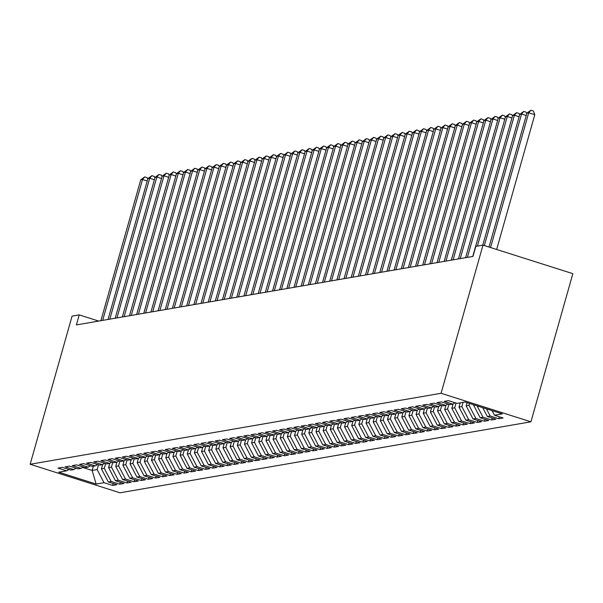 <?xml version="1.0" encoding="UTF-8"?>
<svg xmlns="http://www.w3.org/2000/svg" width="603" height="603" viewBox="0 0 603 603"><rect width="100%" height="100%" fill="white"/><g stroke="black" fill="none" stroke-linecap="round" stroke-linejoin="round"><path stroke-width="0.9" d="M98.711 321.075L79.219 314.887L76.377 324.927L472.993 256.418L475.835 246.371L482.988 245.135L572.85 273.664L530.926 421.814L120.012 492.794L30.15 464.265L441.072 393.284L530.926 421.814M93.322 466.209L92.131 470.438L96.141 484.058L104.01 482.702L112.625 485.438L116.922 484.699L108.299 481.963L111.156 481.465L119.778 484.201L124.075 483.463L115.452 480.727L118.309 480.229L126.932 482.965L131.22 482.227L122.597 479.491L125.462 478.993L134.085 481.729L138.373 480.99L129.751 478.254L132.615 477.757L141.238 480.501L145.527 479.754L136.904 477.018L139.768 476.528L148.383 479.264L152.68 478.518L144.057 475.782L146.913 475.292L155.536 478.028L159.825 477.282L151.21 474.546L154.067 474.056L162.689 476.792L166.978 476.046L158.355 473.31L161.22 472.82L169.842 475.556L174.131 474.817L165.508 472.074L168.373 471.584L176.988 474.32L181.284 473.581L172.662 470.845L175.518 470.348L184.141 473.084L188.43 472.345L179.815 469.609L182.671 469.111L191.294 471.848L195.583 471.109L186.96 468.373L189.824 467.875L198.447 470.611L202.736 469.873L194.113 467.137L196.977 466.639L205.6 469.375L209.889 468.637L201.266 465.9L204.123 465.403L212.746 468.147L217.042 467.4L208.419 464.664L211.276 464.174L219.899 466.91L224.188 466.164L215.573 463.428L218.429 462.938L227.052 465.674L231.341 464.928L222.718 462.192L225.582 461.702L234.205 464.438L238.494 463.699L229.871 460.956L232.735 460.466L241.351 463.202L245.647 462.463L237.024 459.727L239.881 459.23L248.504 461.966L252.793 461.227L244.177 458.491L247.034 457.994L255.657 460.73L259.946 459.991L251.323 457.255L254.187 456.757L262.81 459.494L267.099 458.755L258.476 456.019L261.34 455.521L269.963 458.257L274.252 457.519L265.629 454.783L268.486 454.285L277.109 457.029L281.405 456.283L272.782 453.546L275.639 453.057L284.262 455.793L288.551 455.046L279.928 452.31L282.792 451.82L291.415 454.556L295.704 453.81L287.081 451.074L289.945 450.584L298.568 453.32L302.857 452.582L294.234 449.838L297.098 449.348L305.713 452.084L310.01 451.345L301.387 448.609L304.244 448.112L312.867 450.848L317.155 450.109L308.54 447.373L311.397 446.876L320.02 449.612L324.308 448.873L315.686 446.137L318.55 445.64L327.173 448.376L331.462 447.637L322.839 444.901L325.703 444.403L334.318 447.14L338.615 446.401L329.992 443.665L332.848 443.167L341.471 445.911L345.768 445.165L337.145 442.429L340.002 441.939L348.624 444.675L352.913 443.929L344.29 441.192L347.155 440.703L355.778 443.439L360.066 442.692L351.443 439.956L354.308 439.466L362.931 442.203L367.219 441.464L358.597 438.72L361.453 438.23L370.076 440.966L374.373 440.228L365.75 437.484L368.606 436.994L377.229 439.73L381.518 438.992L372.903 436.255L375.759 435.758L384.382 438.494L388.671 437.755L380.048 435.019L382.913 434.522L391.535 437.258L395.824 436.519L387.201 433.783L390.066 433.286L398.681 436.022L402.977 435.283L394.354 432.547L397.211 432.05L405.834 434.786L410.123 434.047L401.508 431.311L404.364 430.813L412.987 433.557L417.276 432.811L408.653 430.075L411.517 429.585L420.14 432.321L424.429 431.575L415.806 428.839L418.67 428.349L427.293 431.085L431.582 430.338L422.959 427.602L425.816 427.112L434.439 429.849L438.735 429.11L430.112 426.366L432.969 425.876L441.592 428.612L445.881 427.874L437.258 425.138L440.122 424.64L448.745 427.376L453.034 426.638L444.411 423.901L447.275 423.404L455.898 426.14L460.187 425.401L451.564 422.665L454.428 422.168L463.044 424.904L467.34 424.165L458.717 421.429L461.574 420.932L470.197 423.668L474.486 422.929L465.87 420.193L468.727 419.696L477.35 422.439L481.639 421.693L473.016 418.957L475.88 418.467L484.503 421.203L488.792 420.457L480.169 417.721L483.033 417.231L491.649 419.967L495.945 419.221L487.322 416.485L490.179 415.995L498.802 418.731L503.098 417.992L494.475 415.248L492.048 410.628M96.141 484.058L58.74 472.187L66.609 470.83L69.021 469.488M494.475 415.248L502.337 413.892L464.936 402.02L457.074 403.377L448.451 400.641L444.162 401.379L452.778 404.123L449.921 404.613L441.298 401.877L437.009 402.616L445.632 405.352L442.768 405.849L434.145 403.113L429.856 403.852L438.479 406.588L435.615 407.085L426.992 404.349L422.703 405.088L431.326 407.824L428.469 408.321L419.846 405.585L415.55 406.324L424.173 409.06L421.316 409.558L412.693 406.821L408.404 407.56L417.02 410.296L414.163 410.794L405.54 408.05L401.251 408.796L409.874 411.532L407.01 412.022L398.387 409.286L394.098 410.032L402.721 412.769L399.857 413.259L391.241 410.522L386.945 411.269L395.568 414.005L392.711 414.495L384.088 411.759L379.8 412.497L388.415 415.241L385.558 415.731L376.935 412.995L372.646 413.733L381.269 416.469L378.405 416.967L369.782 414.231L365.493 414.97L374.116 417.706L371.252 418.203L362.637 415.467L358.34 416.206L366.963 418.942L364.106 419.439L355.484 416.703L351.187 417.442L359.81 420.178L356.953 420.675L348.33 417.939L344.042 418.678L352.665 421.414L349.8 421.912L341.177 419.168L336.889 419.914L345.511 422.65L342.647 423.14L334.024 420.404L329.735 421.15L338.358 423.886L335.494 424.376L326.879 421.64L322.582 422.386L331.205 425.123L328.349 425.612L319.726 422.876L315.437 423.615L324.052 426.359L321.195 426.849L312.573 424.113L308.284 424.851L316.907 427.595L314.042 428.085L305.42 425.349L301.131 426.087L309.754 428.823L306.889 429.321L298.274 426.585L293.978 427.323L302.6 430.06L299.744 430.557L291.121 427.821L286.832 428.56L295.447 431.296L292.591 431.793L283.968 429.057L279.679 429.796L288.302 432.532L285.438 433.029L276.815 430.293L272.526 431.032L281.149 433.768L278.284 434.266L269.662 431.522L265.373 432.268L273.996 435.004L271.139 435.494L262.516 432.758L258.22 433.504L266.843 436.24L263.986 436.73L255.363 433.994L251.074 434.74L259.689 437.476L256.833 437.966L248.21 435.23L243.921 435.969L252.544 438.713L249.68 439.203L241.057 436.466L236.768 437.205L245.391 439.941L242.527 440.439L233.911 437.703L229.615 438.441L238.238 441.177L235.381 441.675L226.758 438.939L222.469 439.677L231.085 442.414L228.228 442.911L219.605 440.175L215.316 440.914L223.939 443.65L221.075 444.147L212.452 441.411L208.163 442.15L216.786 444.886L213.922 445.383L205.299 442.64L201.01 443.386L209.633 446.122L206.776 446.612L198.153 443.876L193.857 444.622L202.48 447.358L199.623 447.848L191 445.112L186.711 445.858L195.334 448.594L192.47 449.084L183.847 446.348L179.558 447.087L188.181 449.83L185.317 450.32L176.694 447.584L172.405 448.323L181.028 451.059L178.164 451.557L169.549 448.82L165.252 449.559L173.875 452.295L171.018 452.793L162.395 450.057L158.107 450.795L166.722 453.531L163.865 454.029L155.242 451.293L150.954 452.031L159.576 454.768L156.712 455.265L148.089 452.529L143.8 453.268L152.423 456.004L149.559 456.501L140.944 453.757L136.647 454.504L145.27 457.24L142.414 457.73L133.791 454.994L129.502 455.74L138.117 458.476L135.26 458.966L126.638 456.23L122.349 456.976L130.972 459.712L128.107 460.202L119.484 457.466L115.196 458.205L123.819 460.948L120.954 461.438L112.331 458.702L108.043 459.441L116.665 462.177L113.809 462.674L105.186 459.938L100.889 460.677L109.512 463.413L106.656 463.911L98.033 461.174L93.744 461.913L102.359 464.649L99.503 465.147L90.88 462.411L86.591 463.149L95.214 465.885L92.349 466.383L83.727 463.647L79.438 464.385L88.061 467.121L85.196 467.619L76.581 464.875L72.285 465.622L80.908 468.358L78.051 468.855L69.428 466.111L65.139 466.858L73.754 469.594L70.898 470.084L62.275 467.348L57.986 468.094L66.609 470.83M490.179 415.995L486.44 408.849M487.322 416.485L482.702 407.658M483.033 417.231L477.086 405.879M480.169 417.721L473.347 404.688M452.778 404.123L455.19 402.781M469.533 403.475L469.006 405.337L466.149 405.827L467.039 402.683M475.88 418.467L469.006 405.337M473.016 418.957L466.149 405.827M445.632 405.352L448.044 404.018M463.051 402.344L461.853 406.573L458.996 407.063L460.187 402.842M468.727 419.696L461.853 406.573M465.87 420.193L458.996 407.063M438.479 406.588L440.891 405.254M456.049 403.053L454.707 407.809L451.843 408.299L453.072 403.957M461.574 420.932L454.707 407.809M458.717 421.429L451.843 408.299M431.326 407.824L433.738 406.49M448.896 404.289L447.554 409.045L444.69 409.535L445.919 405.193M454.428 422.168L447.554 409.045M451.564 422.665L444.69 409.535M424.173 409.06L426.585 407.726M441.743 405.525L440.401 410.274L437.537 410.771L438.773 406.43M447.275 423.404L440.401 410.274M444.411 423.901L437.537 410.771M417.02 410.296L419.439 408.962M434.597 406.761L433.248 411.51L430.391 412.007L431.62 407.666M440.122 424.64L433.248 411.51M437.258 425.138L430.391 412.007M409.874 411.532L412.286 410.191M427.444 407.997L426.095 412.746L423.238 413.243L424.467 408.902M432.969 425.876L426.095 412.746M430.112 426.366L423.238 413.243M402.721 412.769L405.133 411.427M420.291 409.233L418.949 413.982L416.085 414.48L417.314 410.138M425.816 427.112L418.949 413.982M422.959 427.602L416.085 414.48M395.568 414.005L397.98 412.663M413.138 410.462L411.796 415.218L408.932 415.716L410.161 411.367M418.67 428.349L411.796 415.218M415.806 428.839L408.932 415.716M388.415 415.241L390.834 413.899M405.992 411.698L404.643 416.454L401.786 416.944L403.015 412.603M411.517 429.585L404.643 416.454M408.653 430.075L401.786 416.944M381.269 416.469L383.681 415.135M398.839 412.934L397.49 417.691L394.633 418.18L395.862 413.839M404.364 430.813L397.49 417.691M401.508 431.311L394.633 418.18M374.116 417.706L376.528 416.372M391.686 414.171L390.345 418.927L387.48 419.417L388.709 415.075M397.211 432.05L390.345 418.927M394.354 432.547L387.48 419.417M366.963 418.942L369.375 417.608M384.533 415.407L383.191 420.163L380.327 420.653L381.556 416.311M390.066 433.286L383.191 420.163M387.201 433.783L380.327 420.653M359.81 420.178L362.222 418.844M377.38 416.643L376.038 421.391L373.182 421.889L374.41 417.547M382.913 434.522L376.038 421.391M380.048 435.019L373.182 421.889M352.665 421.414L355.077 420.08M370.234 417.879L368.885 422.628L366.029 423.125L367.257 418.784M375.759 435.758L368.885 422.628M372.903 436.255L366.029 423.125M345.511 422.65L347.923 421.316M363.081 419.115L361.732 423.864L358.875 424.361L360.104 420.02M368.606 436.994L361.732 423.864M365.75 437.484L358.875 424.361M338.358 423.886L340.77 422.545M355.928 420.351L354.587 425.1L351.722 425.597L352.951 421.256M361.453 438.23L354.587 425.1M358.597 438.72L351.722 425.597M331.205 425.123L333.617 423.781M348.775 421.587L347.434 426.336L344.569 426.834L345.798 422.484M354.308 439.466L347.434 426.336M351.443 439.956L344.569 426.834M324.052 426.359L326.472 425.017M341.63 422.816L340.28 427.572L337.424 428.07L338.652 423.721M347.155 440.703L340.28 427.572M344.29 441.192L337.424 428.07M316.907 427.595L319.319 426.253M334.477 424.052L333.127 428.808L330.271 429.298L331.499 424.957M340.002 441.939L333.127 428.808M337.145 442.429L330.271 429.298M309.754 428.823L312.166 427.489M327.323 425.288L325.982 430.045L323.118 430.534L324.346 426.193M332.848 443.167L325.982 430.045M329.992 443.665L323.118 430.534M302.6 430.06L305.012 428.725M320.17 426.525L318.829 431.281L315.964 431.771L317.193 427.429M325.703 444.403L318.829 431.281M322.839 444.901L315.964 431.771M295.447 431.296L297.859 429.962M313.017 427.761L311.676 432.517L308.819 433.007L310.048 428.665M318.55 445.64L311.676 432.517M315.686 446.137L308.819 433.007M288.302 432.532L290.714 431.198M305.872 428.997L304.523 433.745L301.666 434.243L302.894 429.901M311.397 446.876L304.523 433.745M308.54 447.373L301.666 434.243M281.149 433.768L283.561 432.434M298.719 430.233L297.377 434.982L294.513 435.479L295.741 431.137M304.244 448.112L297.377 434.982M301.387 448.609L294.513 435.479M273.996 435.004L276.408 433.663M291.566 431.469L290.224 436.218L287.36 436.715L288.588 432.374M297.098 449.348L290.224 436.218M294.234 449.838L287.36 436.715M266.843 436.24L269.255 434.899M284.412 432.705L283.071 437.454L280.207 437.951L281.435 433.61M289.945 450.584L283.071 437.454M287.081 451.074L280.207 437.951M259.689 437.476L262.109 436.135M277.267 433.934L275.918 438.69L273.061 439.188L274.29 434.838M282.792 451.82L275.918 438.69M279.928 452.31L273.061 439.188M252.544 438.713L254.956 437.371M270.114 435.17L268.765 439.926L265.908 440.416L267.137 436.075M275.639 453.057L268.765 439.926M272.782 453.546L265.908 440.416M245.391 439.941L247.803 438.607M262.961 436.406L261.619 441.162L258.755 441.652L259.983 437.311M268.486 454.285L261.619 441.162M265.629 454.783L258.755 441.652M238.238 441.177L240.65 439.843M255.808 437.642L254.466 442.398L251.602 442.888L252.83 438.547M261.34 455.521L254.466 442.398M258.476 456.019L251.602 442.888M231.085 442.414L233.504 441.079M248.662 438.878L247.313 443.635L244.456 444.125L245.685 439.783M254.187 456.757L247.313 443.635M251.323 457.255L244.456 444.125M223.939 443.65L226.351 442.316M241.509 440.115L240.16 444.863L237.303 445.361L238.532 441.019M247.034 457.994L240.16 444.863M244.177 458.491L237.303 445.361M216.786 444.886L219.198 443.552M234.356 441.351L233.014 446.099L230.15 446.597L231.379 442.255M239.881 459.23L233.014 446.099M237.024 459.727L230.15 446.597M209.633 446.122L212.045 444.78M227.203 442.587L225.861 447.336L222.997 447.833L224.226 443.491M232.735 460.466L225.861 447.336M229.871 460.956L222.997 447.833M202.48 447.358L204.892 446.016M220.05 443.823L218.708 448.572L215.851 449.069L217.08 444.728M225.582 461.702L218.708 448.572M222.718 462.192L215.851 449.069M195.334 448.594L197.746 447.253M212.904 445.052L211.555 449.808L208.698 450.305L209.927 445.956M218.429 462.938L211.555 449.808M215.573 463.428L208.698 450.305M188.181 449.83L190.593 448.489M205.751 446.288L204.402 451.044L201.545 451.534L202.774 447.192M211.276 464.174L204.402 451.044M208.419 464.664L201.545 451.534M181.028 451.059L183.44 449.725M198.598 447.524L197.256 452.28L194.392 452.77L195.621 448.428M204.123 465.403L197.256 452.28M201.266 465.9L194.392 452.77M173.875 452.295L176.287 450.961M191.445 448.76L190.103 453.516L187.239 454.006L188.468 449.665M196.977 466.639L190.103 453.516M194.113 467.137L187.239 454.006M166.722 453.531L169.142 452.197M184.299 449.996L182.95 454.752L180.093 455.242L181.322 450.901M189.824 467.875L182.95 454.752M186.96 468.373L180.093 455.242M159.576 454.768L161.988 453.433M177.146 451.232L175.797 455.981L172.94 456.479L174.169 452.137M182.671 469.111L175.797 455.981M179.815 469.609L172.94 456.479M152.423 456.004L154.835 454.67M169.993 452.469L168.652 457.217L165.787 457.715L167.016 453.373M175.518 470.348L168.652 457.217M172.662 470.845L165.787 457.715M145.27 457.24L147.682 455.898M162.84 453.705L161.498 458.453L158.634 458.951L159.863 454.609M168.373 471.584L161.498 458.453M165.508 472.074L158.634 458.951M138.117 458.476L140.529 457.134M155.687 454.941L154.345 459.69L151.489 460.187L152.717 455.845M161.22 472.82L154.345 459.69M158.355 473.31L151.489 460.187M130.972 459.712L133.384 458.37M148.542 456.177L147.192 460.926L144.336 461.423L145.564 457.074M154.067 474.056L147.192 460.926M151.21 474.546L144.336 461.423M123.819 460.948L126.231 459.607M141.388 457.406L140.047 462.162L137.183 462.652L138.411 458.31M146.913 475.292L140.047 462.162M144.057 475.782L137.183 462.652M116.665 462.177L119.077 460.843M134.235 458.642L132.894 463.398L130.029 463.888L131.258 459.546M139.768 476.528L132.894 463.398M136.904 477.018L130.029 463.888M109.512 463.413L111.924 462.079M127.082 459.878L125.741 464.634L122.876 465.124L124.105 460.782M132.615 477.757L125.741 464.634M129.751 478.254L122.876 465.124M102.359 464.649L104.779 463.315M119.937 461.114L118.587 465.87L115.731 466.36L116.959 462.019M125.462 478.993L118.587 465.87M122.597 479.491L115.731 466.36M95.214 465.885L97.626 464.551M112.784 462.35L111.434 467.106L108.578 467.596L109.806 463.255M118.309 480.229L111.434 467.106M115.452 480.727L108.578 467.596M88.061 467.121L90.473 465.787M105.631 463.586L104.289 468.335L101.425 468.833L102.653 464.491M111.156 481.465L104.289 468.335M108.299 481.963L101.425 468.833M80.908 468.358L83.32 467.024M98.477 464.823L97.136 469.571L92.131 470.438L82.611 467.415M104.01 482.702L97.136 469.571M73.754 469.594L76.174 468.252M79.219 314.887L72.074 316.123L30.15 464.265M482.988 245.135L441.072 393.284M112.625 485.438L113.176 483.508M119.778 484.201L120.329 482.272M126.932 482.965L127.474 481.036M134.085 481.729L134.627 479.8M141.238 480.501L141.78 478.563M148.383 479.264L148.933 477.335M155.536 478.028L156.087 476.099M162.689 476.792L163.232 474.863M169.842 475.556L170.385 473.626M176.988 474.32L177.538 472.39M184.141 473.084L184.691 471.154M191.294 471.848L191.837 469.918M198.447 470.611L198.99 468.682M205.6 469.375L206.143 467.446M212.746 468.147L213.296 466.217M219.899 466.91L220.449 464.981M227.052 465.674L227.595 463.745M234.205 464.438L234.748 462.509M241.351 463.202L241.901 461.272M248.504 461.966L249.054 460.036M255.657 460.73L256.2 458.8M262.81 459.494L263.353 457.564M269.963 458.257L270.506 456.328M277.109 457.029L277.659 455.099M284.262 455.793L284.812 453.863M291.415 454.556L291.958 452.627M298.568 453.32L299.111 451.391M305.713 452.084L306.264 450.155M312.867 450.848L313.417 448.918M320.02 449.612L320.562 447.682M327.173 448.376L327.715 446.446M334.318 447.14L334.869 445.21M341.471 445.911L342.022 443.974M348.624 444.675L349.167 442.745M355.778 443.439L356.32 441.509M362.931 442.203L363.473 440.273M370.076 440.966L370.626 439.037M377.229 439.73L377.779 437.801M384.382 438.494L384.925 436.564M391.535 437.258L392.078 435.328M398.681 436.022L399.231 434.092M405.834 434.786L406.384 432.856M412.987 433.557L413.53 431.627M420.14 432.321L420.683 430.391M427.293 431.085L427.836 429.155M434.439 429.849L434.989 427.919M441.592 428.612L442.142 426.683M448.745 427.376L449.288 425.447M455.898 426.14L456.441 424.21M463.044 424.904L463.594 422.974M470.197 423.668L470.747 421.738M477.35 422.439L477.893 420.51M484.503 421.203L485.046 419.273M491.649 419.967L492.199 418.037M498.802 418.731L499.352 416.801M147.215 180.99L142.534 179.506L102.668 320.389M140.748 179.815L144.743 176.913L142.534 179.506L140.748 179.815L100.882 320.698M144.743 176.913L147.177 177.681L147.735 179.159M154.368 179.754L149.687 178.269L109.821 319.153M147.901 178.578L151.896 175.677L149.687 178.269L147.901 178.578L108.035 319.462M151.896 175.677L154.323 176.453L154.888 177.923M161.521 178.526L156.84 177.033L116.974 317.917M155.054 177.342L159.049 174.44L156.84 177.033L155.054 177.342L115.188 318.226M159.049 174.44L161.476 175.217L162.041 176.687M168.674 177.29L163.993 175.805L124.128 316.681M162.199 176.114L166.202 173.204L163.993 175.805L162.199 176.114L122.334 316.99M166.202 173.204L168.629 173.981L169.194 175.45M175.82 176.053L171.139 174.569L131.273 315.444M169.353 174.878L173.347 171.976L171.139 174.569L169.353 174.878L129.487 315.753M173.347 171.976L175.782 172.744L176.34 174.214M182.973 174.817L178.292 173.332L138.426 314.208M176.506 173.641L180.501 170.739L178.292 173.332L176.506 173.641L136.64 314.517M180.501 170.739L182.928 171.508L183.493 172.978M190.126 173.581L185.445 172.096L145.579 312.972M183.659 172.405L187.654 169.503L185.445 172.096L183.659 172.405L143.793 313.281M187.654 169.503L190.081 170.272L190.646 171.742M197.279 172.345L192.598 170.86L152.732 311.743M190.804 171.169L194.807 168.267L192.598 170.86L190.804 171.169L150.946 312.053M194.807 168.267L197.234 169.036L197.799 170.513M204.425 171.109L199.744 169.624L159.885 310.507M197.957 169.933L201.952 167.031L199.744 169.624L197.957 169.933L158.092 310.816M201.952 167.031L204.387 167.8L204.945 169.277M211.578 169.873L206.897 168.388L167.031 309.271M205.11 168.697L209.105 165.795L206.897 168.388L205.11 168.697L165.245 309.58M209.105 165.795L211.532 166.564L212.098 168.041M218.731 168.636L214.05 167.152L174.184 308.035M212.264 167.461L216.258 164.559L214.05 167.152L212.264 167.461L172.398 308.344M216.258 164.559L218.685 165.335L219.251 166.805M225.884 167.408L221.203 165.915L181.337 306.799M219.417 166.224L223.411 163.323L221.203 165.915L219.417 166.224L179.551 307.108M223.411 163.323L225.839 164.099L226.404 165.569M233.037 166.172L228.356 164.687L188.49 305.563M226.562 164.988L230.565 162.086L228.356 164.687L226.562 164.988L186.696 305.872M230.565 162.086L232.992 162.863L233.549 164.333M240.182 164.936L235.502 163.451L195.636 304.327M233.715 163.76L237.71 160.858L235.502 163.451L233.715 163.76L193.849 304.636M237.71 160.858L240.145 161.627L240.703 163.096M247.336 163.699L242.655 162.215L202.789 303.09M240.868 162.524L244.863 159.622L242.655 162.215L240.868 162.524L201.003 303.399M244.863 159.622L247.29 160.39L247.856 161.86M254.489 162.463L249.808 160.978L209.942 301.854M248.021 161.287L252.016 158.385L249.808 160.978L248.021 161.287L208.156 302.163M252.016 158.385L254.443 159.154L255.009 160.624M261.642 161.227L256.961 159.742L217.095 300.626M255.167 160.051L259.169 157.149L256.961 159.742L255.167 160.051L215.309 300.935M259.169 157.149L261.596 157.918L262.162 159.388M268.787 159.991L264.106 158.506L224.241 299.389M262.32 158.815L266.315 155.913L264.106 158.506L262.32 158.815L222.454 299.699M266.315 155.913L268.75 156.682L269.307 158.159M275.94 158.755L271.26 157.27L231.394 298.153M269.473 157.579L273.468 154.677L271.26 157.27L269.473 157.579L229.607 298.462M273.468 154.677L275.895 155.446L276.46 156.923M283.093 157.519L278.413 156.034L238.547 296.917M276.626 156.343L280.621 153.441L278.413 156.034L276.626 156.343L236.76 297.226M280.621 153.441L283.048 154.21L283.614 155.687M290.247 156.29L285.566 154.798L245.7 295.681M283.779 155.107L287.774 152.205L285.566 154.798L283.779 155.107L243.914 295.99M287.774 152.205L290.201 152.981L290.767 154.451M297.392 155.054L292.711 153.561L252.853 294.445M290.925 153.871L294.927 150.969L292.711 153.561L290.925 153.871L251.059 294.754M294.927 150.969L297.354 151.745L297.912 153.215M304.545 153.818L299.864 152.333L259.999 293.209M298.078 152.642L302.073 149.74L299.864 152.333L298.078 152.642L258.212 293.518M302.073 149.74L304.507 150.509L305.065 151.979M311.698 152.582L307.017 151.097L267.152 291.973M305.231 151.406L309.226 148.504L307.017 151.097L305.231 151.406L265.365 292.282M309.226 148.504L311.653 149.273L312.218 150.742M318.851 151.345L314.171 149.861L274.305 290.736M312.384 150.17L316.379 147.268L314.171 149.861L312.384 150.17L272.518 291.045M316.379 147.268L318.806 148.037L319.371 149.506M326.004 150.109L321.324 148.624L281.458 289.508M319.53 148.933L323.532 146.032L321.324 148.624L319.53 148.933L279.664 289.809M323.532 146.032L325.959 146.8L326.524 148.27M333.15 148.873L328.469 147.388L288.603 288.272M326.683 147.697L330.678 144.795L328.469 147.388L326.683 147.697L286.817 288.581M330.678 144.795L333.112 145.564L333.67 147.042M340.303 147.637L335.622 146.152L295.756 287.036M333.836 146.461L337.831 143.559L335.622 146.152L333.836 146.461L293.97 287.345M337.831 143.559L340.258 144.328L340.823 145.805M347.456 146.401L342.775 144.916L302.91 285.799M340.989 145.225L344.984 142.323L342.775 144.916L340.989 145.225L301.123 286.108M344.984 142.323L347.411 143.092L347.976 144.569M354.609 145.165L349.928 143.68L310.063 284.563M348.135 143.989L352.137 141.087L349.928 143.68L348.135 143.989L308.276 284.872M352.137 141.087L354.564 141.863L355.129 143.333M361.755 143.936L357.074 142.444L317.216 283.327M355.288 142.753L359.282 139.851L357.074 142.444L355.288 142.753L315.422 283.636M359.282 139.851L361.717 140.627L362.275 142.097M368.908 142.7L364.227 141.215L324.361 282.091M362.441 141.524L366.436 138.615L364.227 141.215L362.441 141.524L322.575 282.4M366.436 138.615L368.863 139.391L369.428 140.861M376.061 141.464L371.38 139.979L331.514 280.855M369.594 140.288L373.589 137.386L371.38 139.979L369.594 140.288L329.728 281.164M373.589 137.386L376.016 138.155L376.581 139.625M383.214 140.228L378.533 138.743L338.667 279.619M376.747 139.052L380.742 136.15L378.533 138.743L376.747 139.052L336.881 279.928M380.742 136.15L383.169 136.919L383.734 138.388M390.367 138.992L385.686 137.507L345.821 278.382M383.892 137.816L387.895 134.914L385.686 137.507L383.892 137.816L344.027 278.692M387.895 134.914L390.322 135.683L390.88 137.152M397.513 137.755L392.832 136.27L352.966 277.154M391.046 136.579L395.04 133.678L392.832 136.27L391.046 136.579L351.18 277.463M395.04 133.678L397.475 134.446L398.033 135.924M404.666 136.519L399.985 135.034L360.119 275.918M398.199 135.343L402.193 132.441L399.985 135.034L398.199 135.343L358.333 276.227M402.193 132.441L404.621 133.21L405.186 134.688M411.819 135.283L407.138 133.798L367.272 274.682M405.352 134.107L409.347 131.205L407.138 133.798L405.352 134.107L365.486 274.991M409.347 131.205L411.774 131.974L412.339 133.451M418.972 134.047L414.291 132.562L374.425 273.445M412.497 132.871L416.5 129.969L414.291 132.562L412.497 132.871L372.639 273.754M416.5 129.969L418.927 130.745L419.492 132.215M426.117 132.818L421.437 131.326L381.571 272.209M419.65 131.635L423.645 128.733L421.437 131.326L419.65 131.635L379.784 272.518M423.645 128.733L426.08 129.509L426.638 130.979M433.271 131.582L428.59 130.097L388.724 270.973M426.803 130.399L430.798 127.497L428.59 130.097L426.803 130.399L386.938 271.282M430.798 127.497L433.225 128.273L433.791 129.743M440.424 130.346L435.743 128.861L395.877 269.737M433.956 129.17L437.951 126.268L435.743 128.861L433.956 129.17L394.091 270.046M437.951 126.268L440.378 127.037L440.944 128.507M447.577 129.11L442.896 127.625L403.03 268.501M441.11 127.934L445.104 125.032L442.896 127.625L441.11 127.934L401.244 268.81M445.104 125.032L447.532 125.801L448.097 127.271M454.722 127.874L450.042 126.389L410.183 267.265M448.255 126.698L452.258 123.796L450.042 126.389L448.255 126.698L408.389 267.574M452.258 123.796L454.685 124.565L455.242 126.035M461.875 126.638L457.195 125.153L417.329 266.036M455.408 125.462L459.403 122.56L457.195 125.153L455.408 125.462L415.542 266.345M459.403 122.56L461.838 123.329L462.395 124.798M469.028 125.401L464.348 123.917L424.482 264.8M462.561 124.226L466.556 121.324L464.348 123.917L462.561 124.226L422.695 265.109M466.556 121.324L468.983 122.092L469.549 123.57M476.182 124.165L471.501 122.68L431.635 263.564M469.714 122.989L473.709 120.087L471.501 122.68L469.714 122.989L429.849 263.873M473.709 120.087L476.136 120.856L476.702 122.334M483.335 122.929L478.654 121.444L438.788 262.328M476.86 121.753L480.862 118.851L478.654 121.444L476.86 121.753L436.994 262.637M480.862 118.851L483.289 119.628L483.855 121.097M490.48 121.7L485.799 120.208L445.934 261.091M484.013 120.517L488.008 117.615L485.799 120.208L484.013 120.517L444.147 261.401M488.008 117.615L490.443 118.392L491 119.861M497.633 120.464L492.953 118.972L453.087 259.855M491.166 119.281L495.161 116.379L492.953 118.972L491.166 119.281L451.3 260.164M495.161 116.379L497.588 117.155L498.153 118.625M504.786 119.228L500.106 117.743L460.24 258.619M498.319 118.052L502.314 115.15L500.106 117.743L498.319 118.052L458.453 258.928M502.314 115.15L504.741 115.919L505.306 117.389M511.939 117.992L507.259 116.507L467.393 257.383M505.465 116.816L509.467 113.914L507.259 116.507L505.465 116.816L465.606 257.692M509.467 113.914L511.894 114.683L512.46 116.153M519.085 116.756L514.404 115.271L477.388 246.107M512.618 115.58L516.613 112.678L514.404 115.271L512.618 115.58L472.752 256.456M516.613 112.678L519.047 113.447L519.605 114.917M526.238 115.52L521.557 114.035L484.337 245.564M519.771 114.344L523.766 111.442L521.557 114.035L519.771 114.344L482.747 245.18M523.766 111.442L526.193 112.211L526.758 113.681M496.653 249.476L534.786 114.728L528.71 112.799L490.578 247.547M526.924 113.108L530.919 110.206L528.71 112.799L526.924 113.108L489.018 247.049M530.919 110.206L533.346 110.975L534.786 114.728"/></g></svg>
